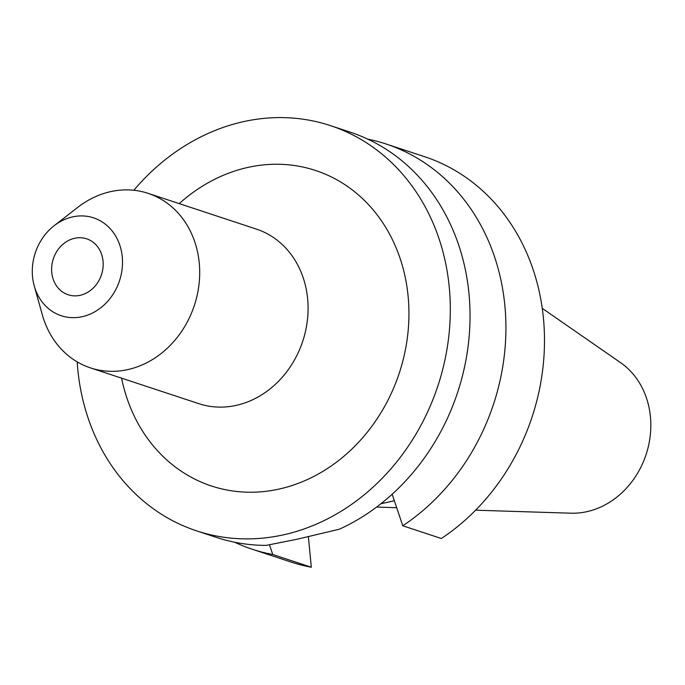 <?xml version="1.0" encoding="UTF-8"?>
<svg xmlns="http://www.w3.org/2000/svg" width="685" height="685" viewBox="0 0 685 685"><rect width="100%" height="100%" fill="white"/><g stroke="black" fill="none" stroke-linecap="round" stroke-linejoin="round"><path stroke-width="1.03" d="M367.725 139.123A213.386 183.666 108.3 0 1 386.023 143.97A213.386 183.666 108.3 0 1 505.701 317.54A213.386 183.666 108.3 0 1 402.771 525.78L392.154 494.245M133.84 190.267A213.386 183.666 108.3 0 1 243.62 121.622A213.386 183.666 108.3 0 1 330.41 125.612L350.138 132.128A213.386 183.666 108.3 0 1 469.953 322.361A213.386 183.666 108.3 0 1 339.366 529.214L296.862 539.292L266.123 545.397A213.386 183.666 108.3 0 1 216.34 537.374L196.612 530.866A213.386 183.666 108.3 0 1 77.182 361.868M80.145 295.312A29.455 25.354 108.3 0 1 68.166 294.764A29.455 25.354 108.3 0 1 51.829 265.617A29.455 25.354 108.3 0 1 74.656 238.269A29.455 25.354 108.3 0 1 86.635 238.817A29.455 25.354 108.3 0 1 102.973 267.963A29.455 25.354 108.3 0 1 80.145 295.312M54.124 225.725L77.739 207.375A91.901 79.109 108.3 0 1 110.679 191.62A91.901 79.109 108.3 0 1 148.063 193.333A91.901 79.109 108.3 0 1 199.027 284.266A91.901 79.109 108.3 0 1 127.812 369.592A91.901 79.109 108.3 0 1 90.429 367.879A91.901 79.109 108.3 0 1 42.299 314.723L34.25 285.919A51.538 44.362 108.3 0 1 54.124 225.725A51.538 44.362 108.3 0 1 72.593 216.888A51.538 44.362 108.3 0 1 122.264 256.875A51.538 44.362 108.3 0 1 82.209 316.693A51.538 44.362 108.3 0 1 34.25 285.919M542.246 308.336L620.567 362.648A81.798 70.409 108.3 0 1 648.532 445.738A81.798 70.409 108.3 0 1 586.857 511.678A81.798 70.409 108.3 0 1 570.862 513.193L475.596 510.197M330.41 125.612A213.386 183.666 108.3 0 1 448.744 336.746A213.386 183.666 108.3 0 1 283.41 534.848A213.386 183.666 108.3 0 1 196.612 530.866M269.488 544.772L272.75 554.507A213.386 183.666 108.3 0 1 252.226 549.224A213.386 183.666 108.3 0 1 234.638 542.229M386.023 143.97L424.589 156.702A213.386 183.666 108.3 0 1 544.267 330.273A213.386 183.666 108.3 0 1 441.337 538.513L402.771 525.78M272.75 554.507L311.315 567.24A213.386 183.666 108.3 0 1 290.783 561.957L252.226 549.224M394.397 500.761L380.946 503.732M311.315 567.24L308.37 536.663M90.429 367.879L198.821 403.662A91.901 79.109 -71.7 0 0 236.205 405.383A91.901 79.109 -71.7 0 0 307.411 320.058A91.901 79.109 -71.7 0 0 256.447 229.124L148.063 193.333M179.213 203.625A166.121 142.994 108.3 0 1 248.021 167.388A166.121 142.994 108.3 0 1 408.114 296.288A166.121 142.994 108.3 0 1 279 489.09A166.121 142.994 108.3 0 1 121.587 378.163M396.718 507.713L376.596 507.08"/></g></svg>
